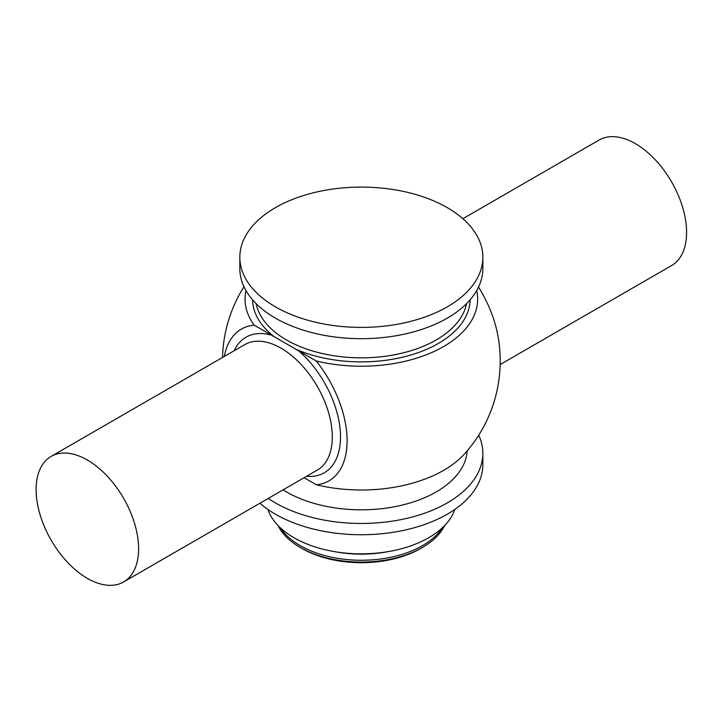 <?xml version="1.0" encoding="UTF-8"?>
<svg xmlns="http://www.w3.org/2000/svg" width="722" height="722" viewBox="0 0 722 722"><rect width="100%" height="100%" fill="white"/><g stroke="black" fill="none" stroke-linecap="round" stroke-linejoin="round"><path stroke-width="1.08" d="M500.156 364.538L671.577 265.57A72.471 41.84 -120 0 0 684.221 248.792A72.471 41.84 -120 0 0 635.342 143.633A72.471 41.84 -120 0 0 599.107 140.041L462.874 218.703M126.928 579.631A72.471 41.84 -120 0 0 133.687 520.67A72.471 41.84 -120 0 0 87.344 460.013A72.471 41.84 -120 0 0 51.109 456.43A72.471 41.84 -120 0 0 51.109 540.11A72.471 41.84 -120 0 0 123.579 581.959A72.471 41.84 -120 0 0 126.928 579.631M422.469 547.457L420.619 548.521A83.824 48.401 180 0 1 302.067 548.521L300.226 547.457A86.432 49.899 0 0 0 422.469 547.457A86.432 49.899 0 0 0 444.599 525.589M275.425 306.859A121.513 70.151 0 0 0 407.849 322.066A121.513 70.151 0 0 0 482.856 257.249A121.513 70.151 0 0 0 447.27 207.638A121.513 70.151 0 0 0 314.846 192.431A121.513 70.151 0 0 0 239.83 257.249A121.513 70.151 0 0 0 275.425 306.859M245.976 290.551A116.305 67.146 0 0 0 254.18 325.162L316.137 360.937A87.597 50.576 60 0 1 316.371 484.787A116.432 67.227 0 0 0 464.76 453.669A138.859 138.859 0 0 0 497.241 332.454A87.597 50.576 -120 0 0 478.533 287.076M224.316 356.424A87.597 50.576 60 0 1 254.18 325.162M316.371 484.787L304.133 477.72M267.835 509.398A95.277 55.007 0 0 0 293.971 537.737A95.277 55.007 0 0 0 389.149 551.455A95.277 55.007 0 0 0 454.851 509.398M280.389 527.845A86.432 49.899 0 0 0 300.226 545.642A86.432 49.899 0 0 0 422.46 545.642A86.432 49.899 0 0 0 442.297 527.845M278.087 525.589A86.432 49.899 0 0 0 300.226 547.457L300.226 547.457M316.137 360.937A116.305 67.146 0 0 0 431.666 352.553A116.305 67.146 0 0 0 476.719 290.551M283.078 489.868A105.908 61.144 0 0 0 286.453 491.908A105.908 61.144 0 0 0 400.096 505.581A105.908 61.144 0 0 0 467.179 450.889M259.929 503.234A121.513 70.151 0 0 0 275.425 514.199A121.513 70.151 0 0 0 407.849 529.407A121.513 70.151 0 0 0 482.856 464.598L482.856 453.317A121.513 70.151 0 0 0 478.731 435.176M268.277 498.415A121.513 70.151 0 0 0 275.425 502.918A121.513 70.151 0 0 0 407.849 518.125A121.513 70.151 0 0 0 482.856 453.317M239.83 257.249L239.83 268.53A121.513 70.151 0 0 0 275.425 318.14A121.513 70.151 0 0 0 407.849 333.347A121.513 70.151 0 0 0 482.856 268.53L482.856 257.249M295.325 348.997A108.805 62.823 0 0 0 438.281 343.482A108.805 62.823 0 0 0 470.148 299.774M466.574 303.61A105.908 61.144 180 0 1 436.232 339.936A105.908 61.144 180 0 1 286.453 339.936A105.908 61.144 180 0 1 256.12 303.61M252.547 299.774A108.805 62.823 0 0 0 274.847 337.174M298.8 350.928A78.274 45.188 60 0 1 340.504 436.936A78.274 45.188 60 0 1 306.615 476.285M51.109 456.43L244.821 344.593A72.471 41.84 60 0 1 281.057 348.175A72.471 41.84 60 0 1 332.3 436.936A72.471 41.84 60 0 1 317.292 470.112L123.579 581.959M234.136 350.757A78.274 45.188 60 0 1 271.517 335.17M334.737 551.653A83.635 48.284 0 0 0 387.949 551.653M244 286.751A138.859 138.859 0 0 0 222.529 357.462"/></g></svg>

